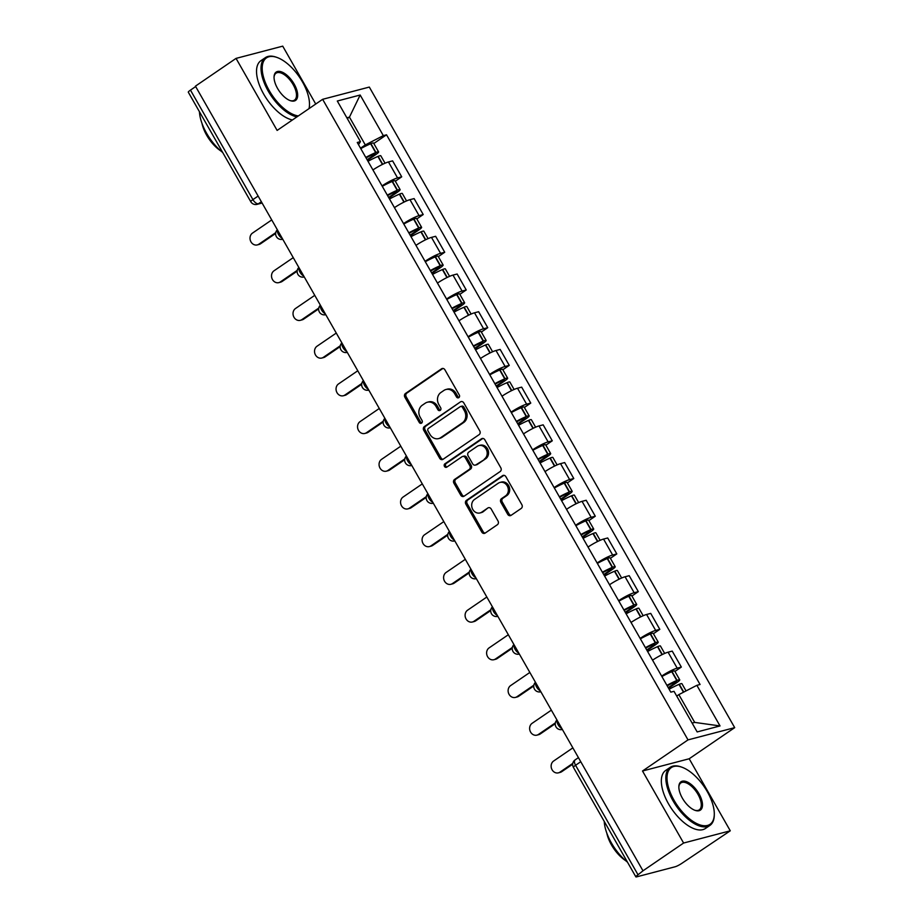 <?xml version="1.0" encoding="UTF-8"?>
<svg xmlns="http://www.w3.org/2000/svg" width="923" height="923" viewBox="0 0 923 923"><rect width="100%" height="100%" fill="white"/><g stroke="black" fill="none" stroke-linecap="round" stroke-linejoin="round"><path stroke-width="1.38" d="M458.835 397.628A1.938 1.673 -104.7 0 0 459.296 395.009L444.909 369.8A2.757 2.388 -104.7 0 0 441.563 368.796L405.509 393.452A2.757 2.388 -104.7 0 0 404.851 397.19L419.238 422.399A1.938 1.673 -104.7 0 0 422.042 420.484L420.173 417.219A8.838 7.649 -104.7 0 1 422.249 405.243L425.261 403.189A8.838 7.649 -104.7 0 1 427.349 402.232A8.838 7.649 -104.7 0 1 436.002 406.397L437.86 409.662A1.938 1.673 -104.7 0 0 440.663 407.747L438.806 404.482A8.838 7.649 -104.7 0 1 440.882 392.506L443.894 390.452A8.838 7.649 -104.7 0 1 445.982 389.494A8.838 7.649 -104.7 0 1 454.624 393.659L456.493 396.925A1.938 1.673 -104.7 0 0 458.835 397.628M507.731 514.342A2.757 2.388 -104.7 0 0 511.088 515.346L521.207 508.435A2.757 2.388 -104.7 0 0 521.853 504.685L505.885 476.683A2.757 2.388 -104.7 0 0 502.527 475.691L466.473 500.335A2.757 2.388 -104.7 0 0 465.827 504.085L481.794 532.075A2.757 2.388 -104.7 0 0 485.152 533.079L497.37 524.726A2.757 2.388 -104.7 0 0 498.016 520.987L491.186 509A2.757 2.388 -104.7 0 0 487.829 507.996L481.771 512.138A7.384 6.403 -104.7 0 1 480.018 512.946A7.384 6.403 -104.7 0 1 472.311 508.469A7.384 6.403 -104.7 0 1 474.526 499.447L498.258 483.214A7.384 6.403 -104.7 0 1 500.012 482.417A7.384 6.403 -104.7 0 1 507.719 486.894A7.384 6.403 -104.7 0 1 505.504 495.916L501.547 498.616A2.757 2.388 -104.7 0 0 500.901 502.366L507.731 514.342L509.092 513.984A2.757 2.388 -104.7 0 0 511.088 515.346M688.016 739.888L642.512 771.005L683.597 843.034L642.985 870.804L195.434 86.151L236.046 58.391L277.131 130.42L322.635 99.315L688.016 739.888L734.696 727.647L369.315 87.074L322.635 99.315M479.118 434.641A2.757 2.388 -104.7 0 0 479.764 430.891L463.796 402.901A2.757 2.388 -104.7 0 0 460.439 401.897L424.384 426.541A2.757 2.388 -104.7 0 0 423.738 430.291L439.706 458.281A2.757 2.388 -104.7 0 0 443.063 459.285L479.118 434.641M484.84 439.798L500.808 467.788A2.757 2.388 -104.7 0 1 500.162 471.538L464.107 496.182A2.757 2.388 -104.7 0 1 460.75 495.178L453.908 483.202A2.757 2.388 -104.7 0 1 454.566 479.452L469.184 469.461A2.757 2.388 -104.7 0 0 469.83 465.723L465.296 457.773A2.757 2.388 -104.7 0 0 461.95 456.77L446.72 467.176A1.938 1.673 -104.7 0 1 444.828 463.854L481.483 438.794A2.757 2.388 -104.7 0 1 484.84 439.798M683.597 843.034L730.278 830.804L681.982 863.247A5.63 0.831 150.3 0 1 675.175 866.755L636.662 876.85A5.63 0.831 150.3 0 1 635.855 876.85L573.402 767.348A5.63 0.831 -29.7 0 1 575.571 765.271L638.024 874.773A5.63 0.831 150.3 0 0 635.855 876.85M315.735 104.034L282.726 46.15L236.046 58.391M730.278 830.804L689.193 758.764L734.696 727.647M642.985 870.804L638.024 874.773M258.128 196.068L252.925 199.622A5.63 0.831 -29.7 0 0 250.768 201.699L188.304 92.196A5.63 0.831 -29.7 0 1 190.473 90.119L252.925 199.622A5.63 2.688 55.6 0 0 258.405 203.752L261.97 202.818M195.664 86.566L190.473 90.119M382.041 185.892A12.945 1.915 -29.7 0 1 397.559 177.92L388.456 161.963A12.945 1.915 150.3 0 0 372.938 169.947M388.456 161.963L392.61 160.879L401.713 176.835L395.321 181.208M397.559 177.92L401.713 176.835M416.827 218.913L423.219 214.54L414.115 198.595L409.974 199.68A12.945 1.915 150.3 0 0 394.444 207.652M403.547 223.608A12.945 1.915 -29.7 0 1 419.065 215.636L423.219 214.54M438.333 256.629L444.724 252.256L435.633 236.3L431.479 237.384A12.945 1.915 150.3 0 0 415.961 245.356M425.053 261.313A12.945 1.915 -29.7 0 1 440.583 253.34L444.724 252.256M459.839 294.333L466.242 289.96L457.139 274.004L452.985 275.1A12.945 1.915 150.3 0 0 437.467 283.073M446.57 299.029A12.945 1.915 -29.7 0 1 462.088 291.057L466.242 289.96M481.356 332.049L487.748 327.677L478.645 311.72L474.503 312.805A12.945 1.915 150.3 0 0 458.973 320.777M468.076 336.733A12.945 1.915 -29.7 0 1 483.594 328.761L487.748 327.677M502.862 369.754L509.254 365.381L500.162 349.425L496.009 350.521A12.945 1.915 150.3 0 0 480.479 358.493M489.582 374.45A12.945 1.915 -29.7 0 1 505.112 366.466L509.254 365.381M524.368 407.458L530.771 403.086L521.668 387.141L517.515 388.225A12.945 1.915 150.3 0 0 501.997 396.198M511.1 412.154A12.945 1.915 -29.7 0 1 526.618 404.182L530.771 403.086M545.885 445.174L552.277 440.802L543.174 424.845L539.02 425.93A12.945 1.915 150.3 0 0 523.503 433.914M532.606 449.859A12.945 1.915 -29.7 0 1 548.124 441.886L552.277 440.802M567.391 482.879L573.783 478.506L564.68 462.561L560.538 463.646A12.945 1.915 150.3 0 0 545.008 471.618M554.112 487.575A12.945 1.915 -29.7 0 1 569.629 479.602L573.783 478.506M588.897 520.595L595.289 516.222L586.197 500.266L582.044 501.351A12.945 1.915 150.3 0 0 566.526 509.323M575.617 525.279A12.945 1.915 -29.7 0 1 591.147 517.307L595.289 516.222M610.403 558.3L616.806 553.927L607.703 537.971L603.55 539.067A12.945 1.915 150.3 0 0 588.032 547.039M597.135 562.995A12.945 1.915 -29.7 0 1 612.653 555.023L616.806 553.927M631.92 596.016L638.312 591.643L629.209 575.687L625.067 576.771A12.945 1.915 150.3 0 0 609.538 584.744M618.641 600.7A12.945 1.915 -29.7 0 1 634.159 592.728L638.312 591.643M653.426 633.72L659.818 629.348L650.727 613.391L646.573 614.487A12.945 1.915 150.3 0 0 631.044 622.46M640.147 638.416A12.945 1.915 -29.7 0 1 655.676 630.432L659.818 629.348M674.932 671.436L681.336 667.064L672.232 651.107L668.079 652.192A12.945 1.915 150.3 0 0 652.561 660.164M661.653 676.121A12.945 1.915 -29.7 0 1 677.182 668.148L681.336 667.064M360.535 148.188L365.3 144.923L349.448 117.129L346.875 117.798M347.313 118.582L349.448 117.129L360.166 95.023L383.333 135.635L365.3 144.923M358.505 144.634L360.466 141.634L337.299 101.022L360.166 95.023M692.123 723.09L694.696 722.409L678.843 694.615L696.865 685.327L700.061 684.485L386.529 134.804L383.333 135.635M696.865 685.327L720.032 725.94L697.165 731.927L674.009 691.327L670.802 692.158L357.27 142.477L360.466 141.634M642.512 771.005L689.193 758.764M678.843 694.615L676.709 696.069M373.803 143.492L386.529 134.804M694.696 722.409L720.032 725.94M459.019 397.49A1.938 1.673 -104.7 0 1 457.854 396.567L455.985 393.302A8.838 7.649 -104.7 0 0 447.343 389.137L445.982 389.494M427.349 402.232L428.71 401.874A8.838 7.649 -104.7 0 1 437.364 406.039L439.221 409.304A1.938 1.673 -104.7 0 0 440.386 410.227M441.563 368.796L442.913 368.439A2.757 2.388 -104.7 0 0 442.913 368.439L406.858 393.094A2.757 2.388 -104.7 0 0 406.212 396.832L420.588 422.042A1.938 1.673 -104.7 0 0 421.765 422.965M460.439 401.897L425.745 426.184A2.757 2.388 -104.7 0 0 425.099 429.933L441.067 457.935A2.757 2.388 -104.7 0 0 443.052 459.296M462.481 407.424A1.938 1.673 -104.7 0 0 460.127 406.72L428.48 428.364A1.938 1.673 -104.7 0 0 428.03 430.983L429.991 434.421A8.838 7.649 -104.7 0 0 438.644 438.587A8.838 7.649 -104.7 0 0 440.733 437.629L462.365 422.838A8.838 7.649 -104.7 0 0 464.442 410.862L462.481 407.424L463.842 407.066A1.938 1.673 -104.7 0 0 461.95 406.155L460.589 406.512M438.644 438.587L440.006 438.229A8.838 7.649 -104.7 0 0 442.094 437.271L440.733 437.629M463.842 407.066L465.803 410.504A8.838 7.649 -104.7 0 1 463.727 422.48L442.094 437.271M462.596 456.47L463.957 456.112A2.757 2.388 -104.7 0 1 466.657 457.416L471.192 465.365A2.757 2.388 -104.7 0 1 470.545 469.103L455.927 479.106A2.757 2.388 -104.7 0 0 455.27 482.844L462.111 494.82A2.757 2.388 -104.7 0 0 464.096 496.193M481.483 438.794L482.844 438.437A2.757 2.388 -104.7 0 0 482.844 438.437L446.19 463.496A1.938 1.673 -104.7 0 0 446.917 467.038M484.356 459.089A7.384 6.403 -104.7 0 0 486.583 450.066A7.384 6.403 -104.7 0 0 478.864 445.59A7.384 6.403 -104.7 0 0 477.122 446.386L468.757 452.108A2.757 2.388 -104.7 0 0 468.099 455.847L472.634 463.796A2.757 2.388 -104.7 0 0 475.991 464.8L485.717 458.731A7.384 6.403 -104.7 0 0 487.932 449.709A7.384 6.403 -104.7 0 0 480.225 445.232L478.864 445.59M475.345 465.1L476.706 464.742A2.757 2.388 -104.7 0 0 477.353 464.442L475.991 464.8M485.717 458.731L477.353 464.442M500.012 482.417L501.374 482.06A7.384 6.403 -104.7 0 1 509.081 486.536A7.384 6.403 -104.7 0 1 506.865 495.559L502.908 498.258A2.757 2.388 -104.7 0 0 502.262 502.008L509.092 513.984M480.018 512.946L481.379 512.588A7.384 6.403 -104.7 0 0 483.133 511.78L481.771 512.138M487.829 507.996L483.133 511.78M502.527 475.691L503.889 475.333A2.757 2.388 -104.7 0 0 503.889 475.333L467.834 499.978A2.757 2.388 -104.7 0 0 467.188 503.727L483.156 531.717A2.757 2.388 -104.7 0 0 485.14 533.079M366.073 157.891A17.722 2.619 -29.7 0 1 373.861 154.118L375.419 153.714L374.092 154.983L367.123 159.748M271.743 219.928L252.498 233.092A6.473 5.607 -104.7 0 0 250.548 240.984A6.473 5.607 -104.7 0 0 257.309 244.907A6.473 5.607 -104.7 0 0 258.844 244.203L260.609 243.741A6.473 5.607 75.3 0 1 259.075 244.445L257.309 244.907M368 161.294A21.391 3.161 -29.7 0 1 377.888 156.46L378.176 156.345A7.107 1.05 -29.7 0 1 380.807 155.768L385.053 163.209M367.435 160.29L375.869 154.522A7.107 1.05 150.3 0 0 378.603 151.903A7.107 1.05 150.3 0 0 375.961 152.48L375.673 152.595A21.391 3.161 150.3 0 0 365.796 157.418M360.766 148.603A21.391 3.161 -29.7 0 1 370.642 143.769L370.931 143.653A7.107 1.05 -29.7 0 1 373.573 143.077L378.603 151.903M275.619 233.473L260.609 243.741M275.735 232.654L258.844 244.203M387.579 195.607A17.722 2.619 -29.7 0 1 395.367 191.822L396.936 191.419L395.609 192.699L388.641 197.464M293.249 257.644L274.004 270.797A6.473 5.607 -104.7 0 0 272.066 278.7A6.473 5.607 -104.7 0 0 278.815 282.623A6.473 5.607 -104.7 0 0 280.35 281.919L282.115 281.457A6.473 5.607 75.3 0 1 280.592 282.15L278.815 282.623M389.518 198.999A21.391 3.161 -29.7 0 1 399.394 194.176L399.682 194.049A7.107 1.05 -29.7 0 1 402.313 193.484L406.558 200.926M388.941 197.995L397.375 192.226A7.107 1.05 150.3 0 0 400.109 189.607A7.107 1.05 150.3 0 0 397.478 190.184L397.19 190.3A21.391 3.161 150.3 0 0 387.302 195.134M382.272 186.308A21.391 3.161 -29.7 0 1 392.148 181.485L392.448 181.358A7.107 1.05 -29.7 0 1 395.079 180.793L400.109 189.607M297.137 271.189L282.115 281.457M297.252 270.358L280.35 281.919M409.085 233.311A17.722 2.619 -29.7 0 1 416.873 229.527L418.442 229.135L417.115 230.404L410.147 235.169M314.755 295.348L295.51 308.501A6.473 5.607 -104.7 0 0 293.572 316.404A6.473 5.607 -104.7 0 0 300.333 320.327A6.473 5.607 -104.7 0 0 301.856 319.623L303.632 319.162A6.473 5.607 75.3 0 1 302.098 319.866L300.333 320.327M411.023 236.703A21.391 3.161 -29.7 0 1 420.9 231.881L421.188 231.765A7.107 1.05 -29.7 0 1 423.83 231.188L428.076 238.63M410.447 235.711L418.88 229.942A7.107 1.05 150.3 0 0 421.615 227.323A7.107 1.05 150.3 0 0 418.984 227.889L418.696 228.016A21.391 3.161 150.3 0 0 408.82 232.838M403.778 224.012A21.391 3.161 -29.7 0 1 413.666 219.189L413.954 219.074A7.107 1.05 -29.7 0 1 416.585 218.497L421.615 227.323M318.643 308.893L303.632 319.162M318.758 308.074L301.856 319.623M430.591 271.027A17.722 2.619 -29.7 0 1 438.379 267.243L439.948 266.839L438.621 268.108L431.652 272.885M336.272 333.065L317.027 346.217A6.473 5.607 -104.7 0 0 315.078 354.12A6.473 5.607 -104.7 0 0 321.839 358.032A6.473 5.607 -104.7 0 0 323.362 357.339L325.138 356.866A6.473 5.607 75.3 0 1 323.604 357.57L321.839 358.032M432.529 274.419A21.391 3.161 -29.7 0 1 442.405 269.597L442.705 269.47A7.107 1.05 -29.7 0 1 445.336 268.893L449.582 276.346M431.964 273.416L440.398 267.647A7.107 1.05 150.3 0 0 443.132 265.028A7.107 1.05 150.3 0 0 440.49 265.605L440.202 265.72A21.391 3.161 150.3 0 0 430.326 270.554M425.295 261.728A21.391 3.161 -29.7 0 1 435.171 256.906L435.46 256.779A7.107 1.05 -29.7 0 1 438.102 256.213L443.132 265.028M340.149 346.61L325.138 356.866M340.264 345.779L323.362 357.339M452.108 308.732A17.722 2.619 -29.7 0 1 459.896 304.948L461.465 304.555L460.139 305.825L453.158 310.589M357.778 370.769L338.533 383.922A6.473 5.607 -104.7 0 0 336.595 391.825A6.473 5.607 -104.7 0 0 343.344 395.748A6.473 5.607 -104.7 0 0 344.879 395.044L346.644 394.583A6.473 5.607 75.3 0 1 345.11 395.286L343.344 395.748M454.035 312.124A21.391 3.161 -29.7 0 1 463.923 307.301L464.211 307.174A7.107 1.05 -29.7 0 1 466.842 306.609L471.088 314.051M453.47 311.132L461.904 305.363A7.107 1.05 150.3 0 0 464.638 302.744A7.107 1.05 150.3 0 0 462.008 303.309L461.719 303.436A21.391 3.161 150.3 0 0 451.832 308.259M446.801 299.433A21.391 3.161 -29.7 0 1 456.677 294.61L456.966 294.495A7.107 1.05 -29.7 0 1 459.608 293.918L464.638 302.744M361.666 384.314L346.644 394.583M361.77 383.495L344.879 395.044M473.614 346.448A17.722 2.619 -29.7 0 1 481.402 342.664L482.971 342.26L481.644 343.529L474.676 348.294M379.284 408.474L360.039 421.638A6.473 5.607 -104.7 0 0 358.101 429.541A6.473 5.607 -104.7 0 0 364.85 433.452A6.473 5.607 -104.7 0 0 366.385 432.76L368.15 432.287A6.473 5.607 75.3 0 1 366.627 432.991L364.85 433.452M475.553 349.84A21.391 3.161 -29.7 0 1 485.429 345.006L485.717 344.89A7.107 1.05 -29.7 0 1 488.348 344.314L492.594 351.755M474.976 348.836L483.41 343.068A7.107 1.05 150.3 0 0 486.144 340.449A7.107 1.05 150.3 0 0 483.514 341.025L483.225 341.141A21.391 3.161 150.3 0 0 473.349 345.975M468.307 337.149A21.391 3.161 -29.7 0 1 478.195 332.315L478.483 332.199A7.107 1.05 -29.7 0 1 481.114 331.622L486.144 340.449M383.172 422.019L368.15 432.287M383.287 421.2L366.385 432.76M308.997 108.637A34.324 16.395 55.6 0 0 309.482 105.003A34.324 16.395 55.6 0 0 302.456 81.893A34.324 16.395 55.6 0 0 276.958 57.434A34.324 16.395 55.6 0 0 269.251 90.604A34.324 16.395 55.6 0 0 298.314 115.94M309.459 105.441A35.178 16.799 -124.4 0 1 309.447 105.88A35.178 16.799 -124.4 0 1 309.182 108.51M296.906 116.898A35.178 16.799 -124.4 0 1 268.235 91.123A35.178 16.799 -124.4 0 1 265.397 57.63A35.178 16.799 -124.4 0 1 276.127 57.145A35.178 16.799 -124.4 0 1 276.542 57.295M277.558 88.423A17.168 8.203 -124.4 0 1 274.05 76.874A17.168 8.203 -124.4 0 1 281.492 71.867A17.168 8.203 -124.4 0 1 294.16 84.074A17.168 8.203 -124.4 0 1 290.307 100.653A17.168 8.203 -124.4 0 1 277.558 88.423M289.88 100.503A16.326 7.799 55.6 0 0 294.46 100.145A16.326 7.799 55.6 0 0 293.133 84.593A16.326 7.799 55.6 0 0 276.035 73.194A16.326 7.799 55.6 0 0 274.039 77.324M222.685 152.491A35.178 16.799 -124.4 0 1 206.602 133.27A35.178 16.799 -124.4 0 1 199.437 111.706M220.805 150.911A25.325 12.091 -124.4 0 1 206.671 135.231A25.325 12.091 -124.4 0 1 201.999 123.405M292.418 119.967A35.178 16.799 -124.4 0 1 263.747 94.204A35.178 16.799 -124.4 0 1 260.897 60.699L265.397 57.63M674.067 800.322A34.324 16.395 55.6 0 0 699.403 824.712A34.324 16.395 55.6 0 0 714.287 814.721A34.324 16.395 55.6 0 0 707.272 791.611A34.324 16.395 55.6 0 0 681.762 767.151A34.324 16.395 55.6 0 0 674.067 800.322M714.275 815.147A35.178 16.799 -124.4 0 1 714.264 815.597A35.178 16.799 -124.4 0 1 709.914 825.416A35.178 16.799 -124.4 0 1 673.052 800.841A35.178 16.799 -124.4 0 1 670.202 767.348A35.178 16.799 -124.4 0 1 680.932 766.863A35.178 16.799 -124.4 0 1 681.359 767.013M682.362 798.141A17.168 8.203 -124.4 0 1 678.855 786.592A17.168 8.203 -124.4 0 1 686.308 781.585A17.168 8.203 -124.4 0 1 698.976 793.792A17.168 8.203 -124.4 0 1 695.123 810.371A17.168 8.203 -124.4 0 1 682.362 798.141M694.696 810.209A16.326 7.799 55.6 0 0 699.265 809.852A16.326 7.799 55.6 0 0 697.95 794.311A16.326 7.799 55.6 0 0 680.851 782.912A16.326 7.799 55.6 0 0 678.855 787.042M627.502 862.197A35.178 16.799 -124.4 0 1 611.418 842.976A35.178 16.799 -124.4 0 1 604.242 821.424M625.621 860.617A25.325 12.091 -124.4 0 1 611.488 844.937A25.325 12.091 -124.4 0 1 606.815 833.123M709.914 825.416L705.414 828.485A35.178 16.799 -124.4 0 1 668.552 803.91A35.178 16.799 -124.4 0 1 665.714 770.417L670.202 767.348M495.12 384.153A17.722 2.619 -29.7 0 1 502.908 380.368L504.477 379.976L503.15 381.245L496.182 386.01M400.79 446.19L381.557 459.342A6.473 5.607 -104.7 0 0 379.607 467.246A6.473 5.607 -104.7 0 0 386.368 471.168A6.473 5.607 -104.7 0 0 387.891 470.465L389.668 470.003A6.473 5.607 75.3 0 1 388.133 470.695L386.368 471.168M497.059 387.545A21.391 3.161 -29.7 0 1 506.935 382.722L507.223 382.595A7.107 1.05 -29.7 0 1 509.865 382.03L514.111 389.471M496.482 386.541L504.916 380.784A7.107 1.05 150.3 0 0 507.662 378.165A7.107 1.05 150.3 0 0 505.019 378.73L504.731 378.857A21.391 3.161 150.3 0 0 494.855 383.68M489.825 374.853A21.391 3.161 -29.7 0 1 499.701 370.031L499.989 369.904A7.107 1.05 -29.7 0 1 502.62 369.338L507.662 378.165M404.678 459.735L389.668 470.003M404.793 458.916L387.891 470.465M516.638 421.857A17.722 2.619 -29.7 0 1 524.426 418.084L525.983 417.681L524.656 418.95L517.688 423.715M422.307 483.894L403.063 497.059A6.473 5.607 -104.7 0 0 401.113 504.962A6.473 5.607 -104.7 0 0 407.874 508.873A6.473 5.607 -104.7 0 0 409.408 508.169L411.173 507.708A6.473 5.607 75.3 0 1 409.639 508.411L407.874 508.873M518.564 425.261A21.391 3.161 -29.7 0 1 528.452 420.426L528.741 420.311A7.107 1.05 -29.7 0 1 531.371 419.734L535.617 427.176M517.999 424.257L526.433 418.488A7.107 1.05 150.3 0 0 529.167 415.869A7.107 1.05 150.3 0 0 526.525 416.446L526.237 416.561A21.391 3.161 150.3 0 0 516.361 421.384M511.33 412.569A21.391 3.161 -29.7 0 1 521.207 407.735L521.495 407.62A7.107 1.05 -29.7 0 1 524.137 407.043L529.167 415.869M426.184 497.439L411.173 507.708M426.299 496.62L409.408 508.169M538.144 459.573A17.722 2.619 -29.7 0 1 545.931 455.789L547.501 455.397L546.174 456.666L539.205 461.431M443.813 521.61L424.568 534.763A6.473 5.607 -104.7 0 0 422.63 542.666A6.473 5.607 -104.7 0 0 429.38 546.589A6.473 5.607 -104.7 0 0 430.914 545.885L432.679 545.424A6.473 5.607 75.3 0 1 431.156 546.116L429.38 546.589M540.082 462.965A21.391 3.161 -29.7 0 1 549.958 458.143L550.246 458.016A7.107 1.05 -29.7 0 1 552.877 457.45L557.123 464.892M539.505 461.962L547.939 456.193A7.107 1.05 150.3 0 0 550.673 453.574A7.107 1.05 150.3 0 0 548.043 454.151L547.754 454.266A21.391 3.161 150.3 0 0 537.867 459.1M532.836 450.274A21.391 3.161 -29.7 0 1 542.712 445.451L543.012 445.324A7.107 1.05 -29.7 0 1 545.643 444.759L550.673 453.574M447.701 535.155L432.679 545.424M447.817 534.325L430.914 545.885M559.65 497.278A17.722 2.619 -29.7 0 1 567.437 493.493L569.006 493.101L567.68 494.37L560.711 499.135M465.319 559.315L446.074 572.479A6.473 5.607 -104.7 0 0 444.136 580.371A6.473 5.607 -104.7 0 0 450.897 584.294A6.473 5.607 -104.7 0 0 452.42 583.59L454.185 583.128A6.473 5.607 75.3 0 1 452.662 583.832L450.897 584.294M561.588 500.67A21.391 3.161 -29.7 0 1 571.464 495.847L571.752 495.732A7.107 1.05 -29.7 0 1 574.394 495.155L578.64 502.597M561.011 499.678L569.445 493.909A7.107 1.05 150.3 0 0 572.179 491.29A7.107 1.05 150.3 0 0 569.549 491.855L569.26 491.982A21.391 3.161 150.3 0 0 559.384 496.805M554.342 487.99A21.391 3.161 -29.7 0 1 564.23 483.156L564.518 483.041A7.107 1.05 -29.7 0 1 567.149 482.464L572.179 491.29M469.207 572.86L454.185 583.128M469.322 572.041L452.42 583.59M581.155 534.994A17.722 2.619 -29.7 0 1 588.943 531.21L590.512 530.806L589.186 532.086L582.217 536.851M486.825 597.031L467.592 610.184A6.473 5.607 -104.7 0 0 465.642 618.087A6.473 5.607 -104.7 0 0 472.403 621.998A6.473 5.607 -104.7 0 0 473.926 621.306L475.703 620.844A6.473 5.607 75.3 0 1 474.168 621.537L472.403 621.998M583.094 538.386A21.391 3.161 -29.7 0 1 592.97 533.563L593.258 533.436A7.107 1.05 -29.7 0 1 595.9 532.871L600.146 540.313M582.528 537.382L590.962 531.613A7.107 1.05 150.3 0 0 593.697 528.994A7.107 1.05 150.3 0 0 591.055 529.571L590.766 529.687A21.391 3.161 150.3 0 0 580.89 534.521M575.86 525.695A21.391 3.161 -29.7 0 1 585.736 520.872L586.024 520.745A7.107 1.05 -29.7 0 1 588.655 520.18L593.697 528.994M490.713 610.576L475.703 620.844M490.828 609.745L473.926 621.306M602.673 572.698A17.722 2.619 -29.7 0 1 610.461 568.914L612.03 568.522L610.703 569.791L603.723 574.556M508.342 634.736L489.098 647.888A6.473 5.607 -104.7 0 0 487.159 655.792A6.473 5.607 -104.7 0 0 493.909 659.714A6.473 5.607 -104.7 0 0 495.443 659.01L497.209 658.549A6.473 5.607 75.3 0 1 495.674 659.253L493.909 659.714M604.6 576.09A21.391 3.161 -29.7 0 1 614.487 571.268L614.776 571.152A7.107 1.05 -29.7 0 1 617.406 570.576L621.652 578.017M604.034 575.098L612.468 569.329A7.107 1.05 150.3 0 0 615.203 566.71A7.107 1.05 150.3 0 0 612.572 567.276L612.272 567.403A21.391 3.161 150.3 0 0 602.396 572.225M597.366 563.399A21.391 3.161 -29.7 0 1 607.242 558.577L607.53 558.461A7.107 1.05 -29.7 0 1 610.172 557.884L615.203 566.71M512.23 648.281L497.209 658.549M512.334 647.461L495.443 659.01M624.179 610.415A17.722 2.619 -29.7 0 1 631.967 606.63L633.536 606.226L632.209 607.496L625.24 612.261M529.848 672.452L510.604 685.604A6.473 5.607 -104.7 0 0 508.665 693.508A6.473 5.607 -104.7 0 0 515.415 697.419A6.473 5.607 -104.7 0 0 516.949 696.727L518.714 696.254A6.473 5.607 75.3 0 1 517.192 696.957L515.415 697.419M626.117 613.807A21.391 3.161 -29.7 0 1 635.993 608.972L636.282 608.857A7.107 1.05 -29.7 0 1 638.912 608.28L643.158 615.722M625.54 612.803L633.974 607.034A7.107 1.05 150.3 0 0 636.708 604.415A7.107 1.05 150.3 0 0 634.078 604.992L633.789 605.107A21.391 3.161 150.3 0 0 623.902 609.941M618.871 601.115A21.391 3.161 -29.7 0 1 628.759 596.281L629.048 596.166A7.107 1.05 -29.7 0 1 631.678 595.589L636.708 604.415M533.736 685.985L518.714 696.254M533.852 685.166L516.949 696.727M645.685 648.119A17.722 2.619 -29.7 0 1 653.472 644.335L655.042 643.942L653.715 645.212L646.746 649.977M551.354 710.156L532.121 723.309A6.473 5.607 -104.7 0 0 530.171 731.212A6.473 5.607 -104.7 0 0 536.932 735.135A6.473 5.607 -104.7 0 0 538.455 734.431L540.232 733.97A6.473 5.607 75.3 0 1 538.697 734.673L536.932 735.135M647.623 651.511A21.391 3.161 -29.7 0 1 657.499 646.688L657.787 646.562A7.107 1.05 -29.7 0 1 660.43 645.996L664.675 653.438M647.046 650.507L655.48 644.75A7.107 1.05 150.3 0 0 658.226 642.131A7.107 1.05 150.3 0 0 655.584 642.696L655.295 642.823A21.391 3.161 150.3 0 0 645.419 647.646M640.389 638.82A21.391 3.161 -29.7 0 1 650.265 633.997L650.553 633.87A7.107 1.05 -29.7 0 1 653.184 633.305L658.226 642.131M555.242 723.701L540.232 733.97M555.358 722.882L538.455 734.431M667.191 685.835A17.722 2.619 -29.7 0 1 674.99 682.051L676.547 681.647L675.221 682.916L668.252 687.681M572.871 747.861L553.627 761.025A6.473 5.607 -104.7 0 0 551.677 768.928A6.473 5.607 -104.7 0 0 558.438 772.839A6.473 5.607 -104.7 0 0 559.973 772.136L561.738 771.674A6.473 5.607 75.3 0 1 560.203 772.378L558.438 772.839M669.129 689.227A21.391 3.161 -29.7 0 1 679.016 684.393L679.305 684.278A7.107 1.05 -29.7 0 1 681.935 683.701L686.043 690.9M668.564 688.223L676.997 682.455A7.107 1.05 150.3 0 0 679.732 679.836A7.107 1.05 150.3 0 0 677.09 680.413L676.801 680.528A21.391 3.161 150.3 0 0 666.925 685.351M661.895 676.536A21.391 3.161 -29.7 0 1 671.771 671.702L672.059 671.586A7.107 1.05 -29.7 0 1 674.701 671.009L679.732 679.836M572.675 764.198L561.738 771.674M572.791 763.379L559.973 772.136M261.359 201.733L258.405 203.752A5.63 4.869 -104.7 0 1 257.079 204.352L262.109 203.037M655.676 630.432L646.573 614.487M634.159 592.728L625.067 576.771M612.653 555.023L603.55 539.067M591.147 517.307L582.044 501.351M569.629 479.602L560.538 463.646M548.124 441.886L539.02 425.93M526.618 404.182L517.515 388.225M505.112 366.466L496.009 350.521M483.594 328.761L474.503 312.805M462.088 291.057L452.985 275.1M440.583 253.34L431.479 237.384M419.065 215.636L409.974 199.68M677.182 668.148L668.079 652.192M277.488 230.012A5.63 2.688 55.6 0 0 282.253 238.365M298.994 267.716A5.63 2.688 55.6 0 0 303.771 276.081M320.512 305.432A5.63 2.688 55.6 0 0 325.277 313.785M342.018 343.137A5.63 2.688 55.6 0 0 346.783 351.501M363.524 380.853A5.63 2.688 55.6 0 0 368.289 389.206M385.029 418.557A5.63 2.688 55.6 0 0 389.806 426.922M406.547 456.274A5.63 2.688 55.6 0 0 411.312 464.627M428.053 493.978A5.63 2.688 55.6 0 0 432.818 502.343M449.559 531.694A5.63 2.688 55.6 0 0 454.335 540.047M471.076 569.399A5.63 2.688 55.6 0 0 475.841 577.752M492.582 607.103A5.63 2.688 55.6 0 0 497.347 615.468M514.088 644.819A5.63 2.688 55.6 0 0 518.853 653.172M535.594 682.524A5.63 2.688 55.6 0 0 540.37 690.889M557.111 720.24A5.63 2.688 55.6 0 0 561.876 728.593M580.763 761.717L575.571 765.271A5.63 2.688 55.6 0 1 575.11 759.906A5.63 5.63 0 0 0 573.402 767.348M575.525 759.721A5.63 2.688 55.6 0 0 575.11 759.906L578.444 757.633M455.985 393.302L454.624 393.659M439.221 409.304L437.86 409.662M437.364 406.039L436.002 406.397M420.588 422.042L419.238 422.399M406.212 396.832L404.851 397.19M406.858 393.094L405.509 393.452M457.854 396.567L456.493 396.925M441.067 457.935L439.706 458.281M425.099 429.933L423.738 430.291M425.745 426.184L424.384 426.541M463.727 422.48L462.365 422.838M465.803 410.504L464.442 410.862M462.111 494.82L460.75 495.178M455.27 482.844L453.908 483.202M455.927 479.106L454.566 479.452M470.545 469.103L469.184 469.461M471.192 465.365L469.83 465.723M466.657 457.416L465.296 457.773M446.19 463.496L444.828 463.854M502.262 502.008L500.901 502.366M502.908 498.258L501.547 498.616M506.865 495.559L505.504 495.916M483.156 531.717L481.794 532.075M467.188 503.727L465.827 504.085M467.834 499.978L466.473 500.335M382.71 164.294L378.176 156.345M375.961 152.48L370.931 143.653M375.673 152.595L370.642 143.769M374.092 154.983L373.653 154.199M382.434 164.432L377.888 156.46M404.216 201.999L399.682 194.049M397.478 190.184L392.448 181.358M397.19 190.3L392.148 181.485M395.609 192.699L395.159 191.915M403.939 202.137L399.394 194.176M425.722 239.715L421.188 231.765M418.984 227.889L413.954 219.074M418.696 228.016L413.666 219.189M417.115 230.404L416.665 229.619M425.445 239.853L420.9 231.881M447.24 277.419L442.705 269.47M440.49 265.605L435.46 256.779M440.202 265.72L435.171 256.906M438.621 268.108L438.171 267.324M446.951 277.558L442.405 269.597M468.746 315.135L464.211 307.174M462.008 303.309L456.966 294.495M461.719 303.436L456.677 294.61M460.139 305.825L459.689 305.04M468.469 315.274L463.923 307.301M490.251 352.84L485.717 344.89M483.514 341.025L478.483 332.199M483.225 341.141L478.195 332.315M481.644 343.529L481.195 342.745M489.975 352.978L485.429 345.006M511.769 390.556L507.223 382.595M505.019 378.73L499.989 369.904M504.731 378.857L499.701 370.031M503.15 381.245L502.7 380.461M511.48 390.694L506.935 382.722M533.275 428.26L528.741 420.311M526.525 416.446L521.495 407.62M526.237 416.561L521.207 407.735M524.656 418.95L524.218 418.165M532.998 428.399L528.452 420.426M554.781 465.977L550.246 458.016M548.043 454.151L543.012 445.324M547.754 454.266L542.712 445.451M546.174 456.666L545.724 455.881M554.504 466.103L549.958 458.143M576.287 503.681L571.752 495.732M569.549 491.855L564.518 483.041M569.26 491.982L564.23 483.156M567.68 494.37L567.23 493.586M576.01 503.82L571.464 495.847M597.804 541.386L593.258 533.436M591.055 529.571L586.024 520.745M590.766 529.687L585.736 520.872M589.186 532.086L588.736 531.29M597.516 541.524L592.97 533.563M619.31 579.102L614.776 571.152M612.572 567.276L607.53 558.461M612.272 567.403L607.242 558.577M610.703 569.791L610.253 569.006M619.033 579.24L614.487 571.268M640.816 616.806L636.282 608.857M634.078 604.992L629.048 596.166M633.789 605.107L628.759 596.281M632.209 607.496L631.759 606.711M640.539 616.945L635.993 608.972M662.322 654.522L657.787 646.562M655.584 642.696L650.553 633.87M655.295 642.823L650.265 633.997M653.715 645.212L653.265 644.427M662.045 654.661L657.499 646.688M683.758 692.077L679.305 684.278M677.09 680.413L672.059 671.586M676.801 680.528L671.771 671.702M675.221 682.916L674.782 682.132M683.481 692.227L679.016 684.393M277.35 229.769A5.63 5.63 0 0 0 282.669 239.276M298.856 267.474A5.63 5.63 0 0 0 304.175 276.981M320.373 305.19A5.63 5.63 0 0 0 325.692 314.697M341.879 342.894A5.63 5.63 0 0 0 347.198 352.401M363.385 380.611A5.63 5.63 0 0 0 368.704 390.117M384.891 418.315A5.63 5.63 0 0 0 390.21 427.822M406.408 456.02A5.63 5.63 0 0 0 411.727 465.538M427.914 493.736A5.63 5.63 0 0 0 433.233 503.243M449.42 531.44A5.63 5.63 0 0 0 454.739 540.947M470.926 569.156A5.63 5.63 0 0 0 476.256 578.663M492.444 606.861A5.63 5.63 0 0 0 497.762 616.368M513.949 644.577A5.63 5.63 0 0 0 519.268 654.084M535.455 682.282A5.63 5.63 0 0 0 540.774 691.789M556.973 719.986A5.63 5.63 0 0 0 562.292 729.505M250.768 201.699A5.63 5.63 0 0 0 257.079 204.352M309.482 105.003L309.447 105.88M276.958 57.434L276.127 57.145M714.287 814.721L714.264 815.597M681.762 767.151L680.932 766.863"/></g></svg>
